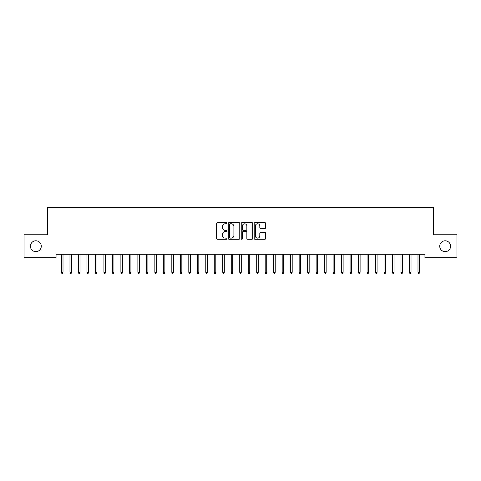<?xml version="1.0" encoding="UTF-8"?>
<svg xmlns="http://www.w3.org/2000/svg" width="481" height="481" viewBox="0 0 481 481"><rect width="100%" height="100%" fill="white"/><g stroke="black" fill="none" stroke-linecap="round" stroke-linejoin="round"><path stroke-width="0.72" d="M226.918 223.196A0.583 0.583 0 0 0 226.335 222.613L217.484 222.613A0.836 0.836 0 0 0 216.648 223.443L216.648 238.444A0.836 0.836 0 0 0 217.484 239.273L226.335 239.273A0.583 0.583 0 0 0 226.918 238.69A0.583 0.583 0 0 0 226.335 238.107L225.192 238.107A2.664 2.664 0 0 1 222.523 235.443L222.523 234.193A2.664 2.664 0 0 1 225.192 231.523L226.335 231.523A0.583 0.583 0 0 0 226.918 230.94A0.583 0.583 0 0 0 226.335 230.357L225.192 230.357A2.664 2.664 0 0 1 222.523 227.693L222.523 226.443A2.664 2.664 0 0 1 225.192 223.779L226.335 223.779A0.583 0.583 0 0 0 226.918 223.196M439.718 246.224A5.435 5.435 0 0 0 445.153 251.653A5.435 5.435 0 0 0 450.583 246.224A5.435 5.435 0 0 0 445.153 240.789A5.435 5.435 0 0 0 439.718 246.224M30.417 246.224A5.435 5.435 0 0 0 35.847 251.653A5.435 5.435 0 0 0 41.282 246.224A5.435 5.435 0 0 0 35.847 240.789A5.435 5.435 0 0 0 30.417 246.224M264.851 228.487A0.836 0.836 0 0 0 265.68 227.651L265.68 223.443A0.836 0.836 0 0 0 264.851 222.613L255.02 222.613A0.836 0.836 0 0 0 254.184 223.443L254.184 238.444A0.836 0.836 0 0 0 255.02 239.273L264.851 239.273A0.836 0.836 0 0 0 265.68 238.444L265.68 233.357A0.836 0.836 0 0 0 264.851 232.527L260.642 232.527A0.836 0.836 0 0 0 259.806 233.357L259.806 235.876A2.231 2.231 0 0 1 257.582 238.107A2.231 2.231 0 0 1 255.351 235.876L255.351 226.004A2.231 2.231 0 0 1 257.582 223.779A2.231 2.231 0 0 1 259.806 226.004L259.806 227.651A0.836 0.836 0 0 0 260.642 228.487L264.851 228.487M424.951 254.287L56.049 254.287L56.049 257.678L24.05 257.678L24.05 234.764L47.565 234.764L47.565 207.6L433.435 207.6L433.435 234.764L456.95 234.764L456.95 257.678L424.951 257.678L424.951 254.287M239.772 223.443A0.836 0.836 0 0 0 238.937 222.613L229.106 222.613A0.836 0.836 0 0 0 228.271 223.443L228.271 238.444A0.836 0.836 0 0 0 229.106 239.273L238.937 239.273A0.836 0.836 0 0 0 239.772 238.444L239.772 223.443M242.063 222.613L251.894 222.613A0.836 0.836 0 0 1 252.729 223.443L252.729 238.444A0.836 0.836 0 0 1 251.894 239.273L247.685 239.273A0.836 0.836 0 0 1 246.855 238.444L246.855 232.359A0.836 0.836 0 0 0 246.019 231.523L243.23 231.523A0.836 0.836 0 0 0 242.394 232.359L242.394 238.69A0.583 0.583 0 0 1 241.811 239.273A0.583 0.583 0 0 1 241.228 238.69L241.228 223.443A0.836 0.836 0 0 1 242.063 222.613M230.02 223.779A0.583 0.583 0 0 0 229.437 224.362L229.437 237.524A0.583 0.583 0 0 0 230.02 238.107L231.229 238.107A2.664 2.664 0 0 0 233.898 235.443L233.898 226.443A2.664 2.664 0 0 0 231.229 223.779L230.02 223.779M246.855 226.046A2.231 2.231 0 0 0 244.625 223.821A2.231 2.231 0 0 0 242.394 226.046L242.394 229.527A0.836 0.836 0 0 0 243.23 230.357L246.019 230.357A0.836 0.836 0 0 0 246.855 229.527L246.855 226.046M61.484 272.294L61.821 273.4L62.674 273.4L63.011 272.294L61.484 272.294L61.484 254.287M63.011 272.294L63.011 254.287M69.973 272.294L70.31 273.4L71.158 273.4L71.501 272.294L69.973 272.294L69.973 254.287M71.501 272.294L71.501 254.287M78.457 272.294L78.8 273.4L79.648 273.4L79.99 272.294L78.457 272.294L78.457 254.287M79.99 272.294L79.99 254.287M86.947 272.294L87.289 273.4L88.137 273.4L88.474 272.294L86.947 272.294L86.947 254.287M88.474 272.294L88.474 254.287M95.436 272.294L95.773 273.4L96.627 273.4L96.964 272.294L95.436 272.294L95.436 254.287M96.964 272.294L96.964 254.287M103.926 272.294L104.263 273.4L105.111 273.4L105.453 272.294L103.926 272.294L103.926 254.287M105.453 272.294L105.453 254.287M112.41 272.294L112.752 273.4L113.6 273.4L113.943 272.294L112.41 272.294L112.41 254.287M113.943 272.294L113.943 254.287M120.899 272.294L121.242 273.4L122.09 273.4L122.427 272.294L120.899 272.294L120.899 254.287M122.427 272.294L122.427 254.287M129.389 272.294L129.726 273.4L130.579 273.4L130.916 272.294L129.389 272.294L129.389 254.287M130.916 272.294L130.916 254.287M137.879 272.294L138.215 273.4L139.063 273.4L139.406 272.294L137.879 272.294L137.879 254.287M139.406 272.294L139.406 254.287M146.368 272.294L146.705 273.4L147.553 273.4L147.895 272.294L146.368 272.294L146.368 254.287M147.895 272.294L147.895 254.287M154.852 272.294L155.195 273.4L156.042 273.4L156.379 272.294L154.852 272.294L154.852 254.287M156.379 272.294L156.379 254.287M163.342 272.294L163.684 273.4L164.532 273.4L164.869 272.294L163.342 272.294L163.342 254.287M164.869 272.294L164.869 254.287M171.831 272.294L172.168 273.4L173.016 273.4L173.358 272.294L171.831 272.294L171.831 254.287M173.358 272.294L173.358 254.287M180.321 272.294L180.658 273.4L181.505 273.4L181.848 272.294L180.321 272.294L180.321 254.287M181.848 272.294L181.848 254.287M188.805 272.294L189.147 273.4L189.995 273.4L190.332 272.294L188.805 272.294L188.805 254.287M190.332 272.294L190.332 254.287M197.294 272.294L197.637 273.4L198.485 273.4L198.821 272.294L197.294 272.294L197.294 254.287M198.821 272.294L198.821 254.287M205.784 272.294L206.121 273.4L206.974 273.4L207.311 272.294L205.784 272.294L205.784 254.287M207.311 272.294L207.311 254.287M214.273 272.294L214.61 273.4L215.458 273.4L215.801 272.294L214.273 272.294L214.273 254.287M215.801 272.294L215.801 254.287M222.757 272.294L223.1 273.4L223.948 273.4L224.29 272.294L222.757 272.294L222.757 254.287M224.29 272.294L224.29 254.287M231.247 272.294L231.589 273.4L232.437 273.4L232.774 272.294L231.247 272.294L231.247 254.287M232.774 272.294L232.774 254.287M239.736 272.294L240.073 273.4L240.927 273.4L241.264 272.294L239.736 272.294L239.736 254.287M241.264 272.294L241.264 254.287M248.226 272.294L248.563 273.4L249.411 273.4L249.753 272.294L248.226 272.294L248.226 254.287M249.753 272.294L249.753 254.287M256.71 272.294L257.052 273.4L257.9 273.4L258.243 272.294L256.71 272.294L256.71 254.287M258.243 272.294L258.243 254.287M265.199 272.294L265.542 273.4L266.39 273.4L266.727 272.294L265.199 272.294L265.199 254.287M266.727 272.294L266.727 254.287M273.689 272.294L274.026 273.4L274.879 273.4L275.216 272.294L273.689 272.294L273.689 254.287M275.216 272.294L275.216 254.287M282.179 272.294L282.515 273.4L283.363 273.4L283.706 272.294L282.179 272.294L282.179 254.287M283.706 272.294L283.706 254.287M290.668 272.294L291.005 273.4L291.853 273.4L292.195 272.294L290.668 272.294L290.668 254.287M292.195 272.294L292.195 254.287M299.152 272.294L299.495 273.4L300.342 273.4L300.679 272.294L299.152 272.294L299.152 254.287M300.679 272.294L300.679 254.287M307.642 272.294L307.984 273.4L308.832 273.4L309.169 272.294L307.642 272.294L307.642 254.287M309.169 272.294L309.169 254.287M316.131 272.294L316.468 273.4L317.316 273.4L317.658 272.294L316.131 272.294L316.131 254.287M317.658 272.294L317.658 254.287M324.621 272.294L324.958 273.4L325.805 273.4L326.148 272.294L324.621 272.294L324.621 254.287M326.148 272.294L326.148 254.287M333.105 272.294L333.447 273.4L334.295 273.4L334.632 272.294L333.105 272.294L333.105 254.287M334.632 272.294L334.632 254.287M341.594 272.294L341.937 273.4L342.785 273.4L343.121 272.294L341.594 272.294L341.594 254.287M343.121 272.294L343.121 254.287M350.084 272.294L350.421 273.4L351.274 273.4L351.611 272.294L350.084 272.294L350.084 254.287M351.611 272.294L351.611 254.287M358.573 272.294L358.91 273.4L359.758 273.4L360.101 272.294L358.573 272.294L358.573 254.287M360.101 272.294L360.101 254.287M367.057 272.294L367.4 273.4L368.248 273.4L368.59 272.294L367.057 272.294L367.057 254.287M368.59 272.294L368.59 254.287M375.547 272.294L375.889 273.4L376.737 273.4L377.074 272.294L375.547 272.294L375.547 254.287M377.074 272.294L377.074 254.287M384.036 272.294L384.373 273.4L385.227 273.4L385.564 272.294L384.036 272.294L384.036 254.287M385.564 272.294L385.564 254.287M392.526 272.294L392.863 273.4L393.711 273.4L394.053 272.294L392.526 272.294L392.526 254.287M394.053 272.294L394.053 254.287M401.01 272.294L401.352 273.4L402.2 273.4L402.543 272.294L401.01 272.294L401.01 254.287M402.543 272.294L402.543 254.287M409.499 272.294L409.842 273.4L410.69 273.4L411.027 272.294L409.499 272.294L409.499 254.287M411.027 272.294L411.027 254.287M417.989 272.294L418.326 273.4L419.179 273.4L419.516 272.294L417.989 272.294L417.989 254.287M419.516 272.294L419.516 254.287"/></g></svg>
